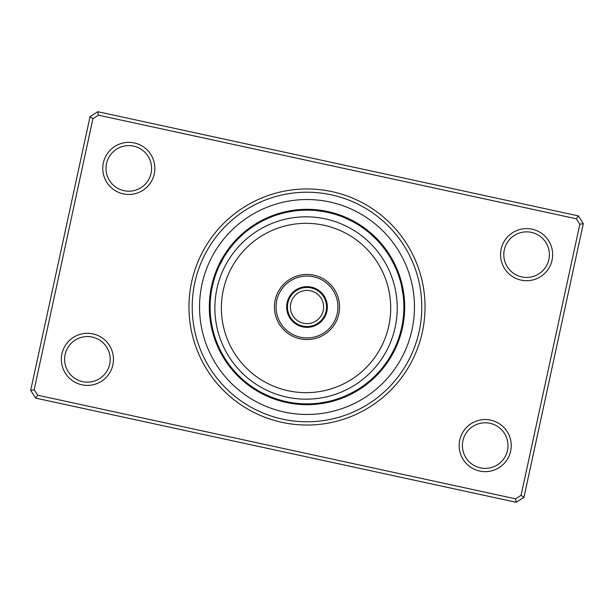 <?xml version="1.0" encoding="UTF-8"?>
<svg xmlns="http://www.w3.org/2000/svg" width="614" height="614" viewBox="0 0 614 614"><rect width="100%" height="100%" fill="white"/><g stroke="black" fill="none" stroke-linecap="round" stroke-linejoin="round"><path stroke-width="0.92" d="M287.459 307A19.541 19.541 0 0 0 307 326.541A19.541 19.541 0 0 0 326.541 307A19.541 19.541 0 0 0 307 287.459A19.541 19.541 0 0 0 287.459 307M290.391 307A16.609 16.609 0 0 0 307 323.609A16.609 16.609 0 0 0 323.609 307A16.609 16.609 0 0 0 307 290.391A16.609 16.609 0 0 0 290.391 307M191.637 281.987A118.041 118.041 0 0 1 332.013 191.637A118.041 118.041 0 0 1 422.363 332.013A118.041 118.041 0 0 1 281.987 422.363A118.041 118.041 0 0 1 191.637 281.987M419.178 331.322A114.787 114.787 0 0 0 331.322 194.822A114.787 114.787 0 0 0 194.822 282.678A114.787 114.787 0 0 0 282.678 419.178A114.787 114.787 0 0 0 419.178 331.322A114.787 114.787 0 0 1 282.678 419.178A114.787 114.787 0 0 1 194.822 282.678A114.787 114.787 0 0 1 331.322 194.822A114.787 114.787 0 0 1 419.178 331.322M459.74 440.069A26.049 26.049 0 0 1 490.716 420.137A26.049 26.049 0 0 1 510.656 451.113A26.049 26.049 0 0 1 479.68 471.053A26.049 26.049 0 0 1 459.74 440.069M507.479 450.423A22.795 22.795 0 0 0 490.026 423.315A22.795 22.795 0 0 0 462.925 440.76A22.795 22.795 0 0 0 480.371 467.868A22.795 22.795 0 0 0 507.479 450.423M61.945 353.833A26.049 26.049 0 0 1 92.921 333.893A26.049 26.049 0 0 1 112.861 364.869A26.049 26.049 0 0 1 81.885 384.809A26.049 26.049 0 0 1 61.945 353.833M109.683 364.179A22.795 22.795 0 0 0 92.23 337.071A22.795 22.795 0 0 0 65.13 354.516A22.795 22.795 0 0 0 82.575 381.624A22.795 22.795 0 0 0 109.683 364.179M103.344 162.887A26.049 26.049 0 0 1 134.32 142.947A26.049 26.049 0 0 1 154.26 173.931A26.049 26.049 0 0 1 123.284 193.863A26.049 26.049 0 0 1 103.344 162.887M151.075 173.24A22.795 22.795 0 0 0 133.629 146.132A22.795 22.795 0 0 0 106.521 163.577A22.795 22.795 0 0 0 123.974 190.685A22.795 22.795 0 0 0 151.075 173.24M501.139 249.131A26.049 26.049 0 0 1 532.115 229.191A26.049 26.049 0 0 1 552.055 260.167A26.049 26.049 0 0 1 521.079 280.107A26.049 26.049 0 0 1 501.139 249.131M548.87 259.484A22.795 22.795 0 0 0 531.425 232.376A22.795 22.795 0 0 0 504.317 249.821A22.795 22.795 0 0 0 521.77 276.929A22.795 22.795 0 0 0 548.87 259.484M516.221 502.298L35.681 398.118L30.7 390.374L90.035 116.691L97.779 111.702L578.319 215.882L583.3 223.626L523.965 497.309L516.221 502.298L515.591 498.829L521.071 495.306L579.831 224.256L576.308 218.784L98.409 115.171L92.929 118.694L34.169 389.744L37.692 395.216L515.591 498.829M92.929 118.694L90.035 116.691M97.779 111.702L98.409 115.171M578.319 215.882L576.308 218.784M34.169 389.744L30.7 390.374M583.3 223.626L579.831 224.256M37.692 395.216L35.681 398.118M523.965 497.309L521.071 495.306M211.531 286.301A97.687 97.687 0 0 0 286.301 402.469A97.687 97.687 0 0 0 402.469 327.699A97.687 97.687 0 0 0 327.699 211.531A97.687 97.687 0 0 0 211.531 286.301A97.687 97.687 0 0 1 327.699 211.531A97.687 97.687 0 0 1 402.469 327.699M254.787 225.399A8.466 8.466 144.9 0 0 252.653 225.822M253.237 226.412A8.466 8.466 143.9 0 0 251.118 226.873M251.433 227.648L251.717 227.449A8.466 8.466 -37.2 0 0 249.606 227.955M250.213 228.515A8.466 8.466 -38.3 0 0 248.11 229.06M248.724 229.613A8.466 8.466 140.6 0 0 246.636 230.196M247.265 230.734A8.466 8.466 139.5 0 0 245.186 231.355M245.823 231.885A8.466 8.466 -41.6 0 0 243.758 232.545M244.403 233.067A8.466 8.466 -42.7 0 0 242.346 233.765M237.326 239.698L236.897 240.143M243.006 234.272A8.466 8.466 136.2 0 0 240.964 235.008M236.052 241.033L235.638 241.486M241.632 235.5A8.466 8.466 135.1 0 0 239.606 236.283M234.817 242.4L234.172 243.121A8.466 8.466 0 0 1 234.909 241.079M240.281 236.758A8.466 8.466 0 0 0 238.27 237.58M278.365 214.455L282.555 213.258A8.466 8.466 162.9 0 0 280.398 213.004M276.607 215.015L280.775 213.741A8.466 8.466 161.9 0 0 278.618 213.526M277.812 214.631L278.917 214.286M279.002 214.255A8.466 8.466 -19.2 0 0 276.837 214.086M277.244 214.808A8.466 8.466 -20.3 0 0 275.08 214.677M274.312 215.806L275.41 215.422M275.494 215.391A8.466 8.466 158.6 0 0 273.322 215.299M273.43 216.128L273.752 216.005A8.466 8.466 157.5 0 0 271.588 215.959M270.866 217.118L272.025 216.658A8.466 8.466 -23.6 0 0 269.861 216.65M269.162 217.824L270.106 217.425M270.313 217.341A8.466 8.466 -24.7 0 0 268.141 217.371M261.533 221.454L260.988 221.754M268.617 218.054A8.466 8.466 154.2 0 0 266.445 218.131M259.914 222.337L259.369 222.644M266.929 218.799A8.466 8.466 153.1 0 0 264.757 218.914M264.135 220.127L265.179 219.62M258.31 223.25L257.473 223.742A8.466 8.466 0 0 1 258.809 222.03M265.256 219.582A8.466 8.466 0 0 0 263.091 219.735M312.718 210.295A8.466 8.466 -179.1 0 0 310.745 209.382M306.524 210.126L310.876 210.203A8.466 8.466 179.9 0 0 308.888 209.328M309.034 210.149A8.466 8.466 -1.2 0 0 307.031 209.313M302.832 210.218L306.962 210.126M307.184 210.126A8.466 8.466 -2.3 0 0 305.166 209.328M300.99 210.31L305.342 210.142A8.466 8.466 176.6 0 0 303.308 209.382M299.148 210.441L303.5 210.188A8.466 8.466 175.5 0 0 301.451 209.466M301.658 210.272A8.466 8.466 -5.6 0 0 299.594 209.589M295.48 210.809L299.816 210.395A8.466 8.466 -6.7 0 0 297.744 209.75M296.739 210.671L299.248 210.433M290.192 211.592L289.24 211.769M297.982 210.548A8.466 8.466 172.2 0 0 295.894 209.942M294.904 210.886L297.406 210.602M288.38 211.93L287.774 212.053M296.14 210.732A8.466 8.466 171.1 0 0 294.045 210.172M286.569 212.306L294.221 210.97M285.625 212.513A8.466 8.466 0 0 1 287.421 211.293M294.313 210.963A8.466 8.466 0 0 0 292.203 210.441M339.181 215.629L336.641 214.77M342.32 216.796A8.466 8.466 -161.1 0 0 340.732 215.322M337.439 215.03L336.449 214.708M336.395 214.693L335.72 214.478M340.601 216.136A8.466 8.466 -162.1 0 0 338.974 214.693M334.714 214.179L338.859 215.514A8.466 8.466 16.8 0 0 337.216 214.102M332.949 213.664L336.902 214.854M337.117 214.923A8.466 8.466 15.7 0 0 335.444 213.542M331.161 213.188L335.359 214.37A8.466 8.466 -165.4 0 0 333.655 213.02M331.859 212.528A8.466 8.466 -166.5 0 1 333.586 213.849L333.371 213.787M327.577 212.337L333.034 213.687M331.806 213.357A8.466 8.466 12.4 0 0 330.056 212.076M330.025 212.904A8.466 8.466 11.3 0 0 328.244 211.653M323.954 211.623L329.465 212.766M320.5 211.07L322.227 211.331M328.229 212.482A8.466 8.466 -169.8 0 0 326.425 211.262M322.135 211.316L326.203 212.045M326.425 212.091A8.466 8.466 -170.9 0 0 324.599 210.909M316.832 210.625L315.872 210.533A8.466 8.466 0 0 1 317.96 209.927M315.872 210.533L324.614 211.738A8.466 8.466 0 0 0 322.764 210.594M365.038 229.436L368.293 231.985M368.469 232.123A8.466 8.466 -143.1 0 0 367.41 230.227M362.344 227.495L367.034 230.971A8.466 8.466 -144.1 0 0 365.936 229.091M360.548 226.274L359.942 225.868M365.284 229.621L365.576 229.836A8.466 8.466 34.8 0 0 364.44 227.986M355.805 223.319L358.384 224.877M363.803 228.523L364.094 228.738A8.466 8.466 33.7 0 0 362.928 226.904M357.44 224.294L356.811 223.91M362.59 227.664A8.466 8.466 -147.4 0 0 361.393 225.852M355.851 223.35L355.222 222.982M361.07 226.62A8.466 8.466 -148.5 0 0 359.835 224.831M354.255 222.429L353.61 222.076M359.228 225.407L359.535 225.607A8.466 8.466 30.4 0 0 358.261 223.841M352.636 221.547L351.983 221.201M357.663 224.432L357.97 224.617A8.466 8.466 29.3 0 0 356.673 222.882M351.001 220.695L350.348 220.365M356.396 223.665A8.466 8.466 -151.8 0 0 355.061 221.953M349.351 219.873L348.691 219.551M354.8 222.736A8.466 8.466 -152.9 0 0 353.434 221.055M347.716 219.098L345.245 217.993A8.466 8.466 0 0 1 347.417 218.062M345.245 217.993L353.188 221.846A8.466 8.466 0 0 0 351.791 220.18M388.601 254.787A8.466 8.466 -125.1 0 0 388.178 252.653M385.093 249.675L387.587 253.237A8.466 8.466 -126.1 0 0 387.127 251.118M383.988 248.194L386.551 251.717A8.466 8.466 52.8 0 0 386.045 249.606M385.485 250.213A8.466 8.466 51.7 0 0 384.94 248.11M381.693 245.308L384.387 248.724A8.466 8.466 -129.4 0 0 383.804 246.636M380.503 243.896L381.532 245.116M383.266 247.265A8.466 8.466 -130.5 0 0 382.645 245.186M382.115 245.823A8.466 8.466 48.4 0 0 381.455 243.758M378.047 241.141L380.787 244.234M380.933 244.403A8.466 8.466 47.3 0 0 380.235 242.346M378.991 240.964A8.466 8.466 -133.8 0 1 379.728 243.006L380.565 243.965M377.717 239.606A8.466 8.466 -134.9 0 1 378.5 241.632L375.469 238.47M372.967 236.052L372.253 235.4M371.6 234.817L370.879 234.172A8.466 8.466 0 0 1 372.921 234.909M370.879 234.172L377.242 240.281A8.466 8.466 0 0 0 376.42 238.27M400.996 280.398A8.466 8.466 -107.1 0 1 400.742 282.555L400.006 279.9M398.985 276.607L400.259 280.775A8.466 8.466 -108.1 0 0 400.474 278.618M399.745 279.002A8.466 8.466 70.8 0 0 399.914 276.837M399.192 277.244A8.466 8.466 69.7 0 0 399.323 275.08M398.701 273.322A8.466 8.466 -111.4 0 1 398.609 275.494L399.016 276.699M397.995 273.752A8.466 8.466 -112.5 0 0 398.041 271.588M397.342 272.025A8.466 8.466 66.4 0 0 397.35 269.861M396.659 270.313A8.466 8.466 65.3 0 0 396.629 268.141M394.127 264.657L395.853 268.41M395.946 268.617A8.466 8.466 -115.8 0 0 395.869 266.445M393.305 263.007L395.201 266.929L393.298 262.984M395.201 266.929A8.466 8.466 -116.9 0 0 395.086 264.757M390.75 258.31L390.258 257.473A8.466 8.466 0 0 1 391.97 258.809M390.258 257.473L394.418 265.256A8.466 8.466 0 0 0 394.265 263.091M403.866 308.366L403.828 309.963M403.705 312.718A8.466 8.466 -89.1 0 0 404.618 310.745M403.874 306.524L403.866 308.121M403.797 310.876A8.466 8.466 -90.1 0 0 404.672 308.888M404.687 307.031A8.466 8.466 88.8 0 1 403.851 309.034L403.874 306.279M403.874 307.184A8.466 8.466 87.7 0 0 404.672 305.166M403.69 300.99L403.858 305.342A8.466 8.466 -93.4 0 0 404.618 303.308M403.812 303.5A8.466 8.466 -94.5 0 0 404.534 301.451M404.411 299.594A8.466 8.466 84.4 0 1 403.728 301.658L403.39 297.291M403.605 299.816A8.466 8.466 83.3 0 0 404.25 297.744M403.452 297.982L402.945 293.63L403.452 297.982A8.466 8.466 -97.8 0 0 404.058 295.894M402.408 290.192L402.692 291.919M402.677 291.827L403.268 296.14A8.466 8.466 -98.9 0 0 403.828 294.045M401.694 286.569L401.487 285.625A8.466 8.466 0 0 1 402.707 287.421M401.487 285.625L403.037 294.313A8.466 8.466 0 0 0 403.559 292.203M398.371 339.181L399.23 336.641M397.204 342.32A8.466 8.466 -71.1 0 0 398.678 340.732M398.97 337.439L399.292 336.449M399.307 336.395L399.522 335.72M397.864 340.601A8.466 8.466 -72.1 0 0 399.307 338.974M398.486 338.859L399.829 334.691L398.486 338.859A8.466 8.466 106.8 0 0 399.898 337.216M400.458 335.444A8.466 8.466 105.7 0 1 399.077 337.117L399.898 334.484M400.98 333.655A8.466 8.466 -75.4 0 1 399.63 335.359L400.397 332.711M401.257 329.373L400.151 333.586A8.466 8.466 -76.5 0 0 401.472 331.859M400.643 331.806A8.466 8.466 102.4 0 0 401.924 330.056M402.04 325.765L401.096 330.025A8.466 8.466 101.3 0 0 402.347 328.244M402.738 326.425A8.466 8.466 -79.8 0 1 401.518 328.229L402.086 325.527M403.091 324.599A8.466 8.466 -80.9 0 1 401.909 326.425L402.423 323.716M403.375 316.832L402.961 320.247M403.467 315.872A8.466 8.466 0 0 1 404.073 317.96M402.262 324.614A8.466 8.466 0 0 0 403.406 322.764M383.773 367.41A8.466 8.466 -53.1 0 1 381.877 368.469L382.015 368.293M386.505 362.344L383.029 367.034A8.466 8.466 -54.1 0 0 384.909 365.936M387.726 360.548L388.132 359.942M384.379 365.284L384.164 365.576A8.466 8.466 124.8 0 0 386.014 364.44M385.477 363.803L385.991 363.081M386.076 362.966L386.851 361.846M390.681 355.805L389.123 358.384M385.262 364.094A8.466 8.466 123.7 0 0 387.096 362.928M389.706 357.44L390.09 356.811M386.336 362.59A8.466 8.466 -57.4 0 0 388.148 361.393M389.169 359.835A8.466 8.466 -58.5 0 1 387.38 361.07L388.071 360.034M388.148 359.919L388.885 358.768M390.65 355.851L391.018 355.222M388.593 359.228L389.061 358.484M389.138 358.361L389.852 357.194M391.555 354.27L390.335 356.396A8.466 8.466 -61.8 0 0 392.047 355.061M388.393 359.535A8.466 8.466 120.4 0 0 390.159 358.261M394.487 348.606L394.173 349.259A96.874 96.874 0 0 0 349.259 219.827A96.874 96.874 0 0 0 219.827 264.741A96.874 96.874 0 0 0 264.741 394.173A96.874 96.874 0 0 0 394.173 349.259L392.929 351.73M389.568 357.663L389.383 357.97A8.466 8.466 119.3 0 0 391.118 356.673M395.938 347.417A8.466 8.466 0 0 0 396.007 345.245L394.963 347.578M392.269 352.981L391.264 354.8A8.466 8.466 -62.9 0 0 392.945 353.434M391.264 354.8L392.308 352.912M393.766 350.08L392.154 353.188A8.466 8.466 0 0 0 393.82 351.791M362.828 386.168L359.405 388.478M359.213 388.601A8.466 8.466 -35.1 0 0 361.347 388.178M364.325 385.093L360.763 387.587A8.466 8.466 -36.1 0 0 362.882 387.127M362.283 386.551A8.466 8.466 142.8 0 0 364.394 386.045M365.89 384.94A8.466 8.466 141.7 0 1 363.787 385.485L367.279 382.837M367.364 383.804A8.466 8.466 -39.4 0 1 365.276 384.387L364.255 385.147M370.104 380.503L365.729 384.042M366.735 383.266A8.466 8.466 -40.5 0 0 368.814 382.645M371.493 379.291L368.354 381.969M368.177 382.115A8.466 8.466 138.4 0 0 370.242 381.455M371.654 380.235A8.466 8.466 137.3 0 1 369.597 380.933L372.875 378.032M376.674 374.302L377.341 373.604M370.994 379.728A8.466 8.466 -43.8 0 0 373.036 378.991M372.368 378.5A8.466 8.466 -44.9 0 0 374.394 377.717M379.183 371.6L376.85 374.126M379.828 370.879A8.466 8.466 0 0 1 379.091 372.921M373.719 377.242A8.466 8.466 0 0 0 375.73 376.42M335.635 399.545L331.66 400.681M331.445 400.742A8.466 8.466 -17.1 0 0 333.602 400.996M337.393 398.985L333.225 400.259A8.466 8.466 -18.1 0 0 335.382 400.474M334.998 399.745A8.466 8.466 160.8 0 0 337.163 399.914M340.87 397.757L336.756 399.192A8.466 8.466 159.7 0 0 338.92 399.323M340.678 398.701A8.466 8.466 -21.4 0 1 338.506 398.609L337.301 399.016M340.248 397.995A8.466 8.466 -22.5 0 0 342.412 398.041M345.997 395.677L341.975 397.342A8.466 8.466 156.4 0 0 344.139 397.35M343.686 396.659A8.466 8.466 155.3 0 0 345.859 396.629M349.343 394.127L345.59 395.853M345.383 395.946A8.466 8.466 -25.8 0 0 347.555 395.869M350.993 393.305L347.278 395.101M347.071 395.201A8.466 8.466 -26.9 0 0 349.243 395.086M355.69 390.75L356.527 390.258A8.466 8.466 0 0 1 355.191 391.97M356.527 390.258L348.744 394.418A8.466 8.466 0 0 0 350.909 394.265M301.282 403.705A8.466 8.466 0.9 0 0 303.255 404.618M303.469 403.812L303.124 403.797A8.466 8.466 -0.1 0 0 305.112 404.672M305.311 403.858L304.966 403.851A8.466 8.466 178.8 0 0 306.969 404.687M308.059 403.866L306.816 403.874A8.466 8.466 177.7 0 0 308.834 404.672M308.658 403.858A8.466 8.466 -3.4 0 0 310.692 404.618M314.852 403.559L310.722 403.805M310.5 403.812A8.466 8.466 -4.5 0 0 312.549 404.534M313.593 403.651L312.342 403.728A8.466 8.466 174.4 0 0 314.406 404.411M314.184 403.605A8.466 8.466 173.3 0 0 316.256 404.25M323.808 402.408L324.76 402.231M316.018 403.452A8.466 8.466 -7.8 0 0 318.106 404.058M319.955 403.828A8.466 8.466 -8.9 0 1 317.86 403.268L316.594 403.398M327.431 401.694L328.375 401.487A8.466 8.466 0 0 1 326.579 402.707M328.375 401.487L319.687 403.037A8.466 8.466 0 0 0 321.797 403.559M274.819 398.371L277.359 399.23M271.68 397.204A8.466 8.466 18.9 0 0 273.268 398.678M276.561 398.97L274.581 398.286M273.399 397.864A8.466 8.466 17.9 0 0 275.026 399.307M275.463 398.601L275.141 398.486A8.466 8.466 -163.2 0 0 276.784 399.898M281.051 400.336L276.883 399.077A8.466 8.466 -164.3 0 0 278.556 400.458M278.641 399.63A8.466 8.466 14.6 0 0 280.345 400.98M280.414 400.151A8.466 8.466 13.5 0 0 282.141 401.472M282.194 400.643A8.466 8.466 -167.6 0 0 283.944 401.924M283.975 401.096A8.466 8.466 -168.7 0 0 285.756 402.347M286.991 401.786L285.994 401.571M293.5 402.93L294.114 403.014M285.771 401.518A8.466 8.466 10.2 0 0 287.575 402.738M288.803 402.147L287.797 401.955M295.334 403.168L295.948 403.244M287.575 401.909A8.466 8.466 9.1 0 0 289.401 403.091M297.168 403.375L298.128 403.467A8.466 8.466 0 0 1 296.04 404.073M290.622 402.477L289.386 402.262A8.466 8.466 0 0 0 291.236 403.406M245.531 381.877A8.466 8.466 36.9 0 0 246.59 383.773M246.966 383.029A8.466 8.466 35.9 0 0 248.064 384.909M249.56 386.014A8.466 8.466 -145.2 0 1 248.424 384.164L248.493 384.218M253.452 387.726L254.058 388.132M251.072 387.096A8.466 8.466 -146.3 0 1 249.906 385.262L249.975 385.316M254.994 388.731L255.616 389.123M252.607 388.148A8.466 8.466 32.6 0 1 251.41 386.336L251.479 386.383M256.56 389.706L257.189 390.09M254.165 389.169A8.466 8.466 31.5 0 1 252.93 387.38L252.999 387.426M258.149 390.65L258.778 391.018M255.739 390.159A8.466 8.466 -149.6 0 1 254.465 388.393L254.541 388.439M259.745 391.571L260.39 391.924M257.327 391.118A8.466 8.466 -150.7 0 1 256.03 389.383L256.099 389.429M261.364 392.453L262.017 392.799M258.939 392.047A8.466 8.466 28.2 0 1 257.604 390.335L257.68 390.381M262.999 393.305L263.652 393.635M260.566 392.945A8.466 8.466 27.1 0 1 259.2 391.264L259.277 391.302M264.649 394.127L265.309 394.449M262.209 393.82A8.466 8.466 0 0 1 260.812 392.154L260.889 392.2M266.284 394.902L268.755 396.007A8.466 8.466 0 0 1 266.583 395.938M225.399 359.213A8.466 8.466 54.9 0 0 225.822 361.347M226.412 360.763A8.466 8.466 53.9 0 0 226.873 362.882M227.449 362.283A8.466 8.466 -127.2 0 0 227.955 364.394M228.515 363.787A8.466 8.466 -128.3 0 0 229.06 365.89M229.613 365.276A8.466 8.466 50.6 0 0 230.196 367.364M230.734 366.735A8.466 8.466 49.5 0 0 231.355 368.814M231.885 368.177A8.466 8.466 -131.6 0 0 232.545 370.242M233.067 369.597A8.466 8.466 -132.7 0 0 233.765 371.654M239.698 376.674L240.143 377.103M234.272 370.994A8.466 8.466 46.2 0 0 235.008 373.036M241.033 377.948L241.486 378.362M235.5 372.368A8.466 8.466 45.1 0 0 236.283 374.394M242.4 379.183L243.121 379.828A8.466 8.466 0 0 1 241.079 379.091M236.758 373.719A8.466 8.466 0 0 0 237.58 375.73M213.258 331.445A8.466 8.466 72.9 0 0 213.004 333.602M213.741 333.225A8.466 8.466 71.9 0 0 213.526 335.382M214.255 334.998A8.466 8.466 -109.2 0 0 214.086 337.163M214.808 336.756A8.466 8.466 -110.3 0 0 214.677 338.92M215.391 338.506A8.466 8.466 68.6 0 0 215.299 340.678M216.005 340.248A8.466 8.466 67.5 0 0 215.959 342.412M216.658 341.975A8.466 8.466 -113.6 0 0 216.65 344.139M217.341 343.686A8.466 8.466 -114.7 0 0 217.371 345.859M221.454 352.467L221.754 353.012M218.054 345.383A8.466 8.466 64.2 0 0 218.131 347.555M222.337 354.086L222.644 354.631M218.799 347.071A8.466 8.466 63.1 0 0 218.914 349.243M223.25 355.69L223.742 356.527A8.466 8.466 0 0 1 222.03 355.191M219.582 348.744A8.466 8.466 0 0 0 219.735 350.909M210.295 301.282A8.466 8.466 90.9 0 0 209.382 303.255M210.203 303.124A8.466 8.466 89.9 0 0 209.328 305.112M210.149 304.966A8.466 8.466 -91.2 0 0 209.313 306.969M210.126 306.816A8.466 8.466 -92.3 0 0 209.328 308.834M210.142 308.658A8.466 8.466 86.6 0 0 209.382 310.692M210.188 310.5A8.466 8.466 85.5 0 0 209.466 312.549M210.272 312.342L210.272 312.342A8.466 8.466 -95.6 0 0 209.589 314.406M210.395 314.184A8.466 8.466 -96.7 0 0 209.75 316.256M211.592 323.808L211.707 324.415M210.548 316.018A8.466 8.466 82.2 0 0 209.942 318.106M211.93 325.62L212.053 326.226M210.732 317.86A8.466 8.466 81.1 0 0 210.172 319.955M212.306 327.431L212.513 328.375A8.466 8.466 0 0 1 211.293 326.579M210.963 319.687A8.466 8.466 0 0 0 210.441 321.797M215.629 274.819L216.343 272.846M216.796 271.68A8.466 8.466 108.9 0 0 215.322 273.268M215.03 276.561L215.714 274.581M216.136 273.399A8.466 8.466 107.9 0 0 214.693 275.026M215.514 275.141A8.466 8.466 -73.2 0 0 214.102 276.784M214.923 276.883A8.466 8.466 -74.3 0 0 213.542 278.556M214.37 278.641L214.37 278.641A8.466 8.466 104.6 0 0 213.02 280.345M213.849 280.414A8.466 8.466 103.5 0 0 212.528 282.141M213.357 282.194L213.357 282.194A8.466 8.466 -77.6 0 0 212.076 283.944M212.904 283.975A8.466 8.466 -78.7 0 0 211.653 285.756M211.07 293.5L210.986 294.114M212.482 285.771A8.466 8.466 100.2 0 0 211.262 287.575M210.832 295.334L210.756 295.948M212.091 287.575A8.466 8.466 99.1 0 0 210.909 289.401M211.738 289.386L211.738 289.386A8.466 8.466 0 0 0 210.594 291.236M210.625 297.168L210.533 298.128A8.466 8.466 0 0 1 209.927 296.04M232.123 245.531A8.466 8.466 126.9 0 0 230.227 246.59M230.971 246.966A8.466 8.466 125.9 0 0 229.091 248.064M227.986 249.56A8.466 8.466 -55.2 0 1 229.836 248.424L229.782 248.493M226.274 253.452L225.868 254.058M226.904 251.072A8.466 8.466 -56.3 0 1 228.738 249.906L228.684 249.975M225.269 254.994L224.877 255.616M225.852 252.607A8.466 8.466 122.6 0 1 227.664 251.41L227.617 251.479M224.294 256.56L223.91 257.189M224.831 254.165A8.466 8.466 121.5 0 1 226.62 252.93L226.574 252.999M223.35 258.149L222.982 258.778M223.841 255.739A8.466 8.466 -59.6 0 1 225.607 254.465L225.561 254.541M222.445 259.73L222.076 260.39M222.882 257.327A8.466 8.466 -60.7 0 1 224.617 256.03L224.571 256.099M221.715 261.057L220.971 262.462M219.121 266.238L223.665 257.604A8.466 8.466 118.2 0 0 221.953 258.939M223.665 257.604L223.204 258.387M220.787 262.815L222.736 259.2A8.466 8.466 117.1 0 0 221.055 260.566M222.736 259.2L220.418 263.552M217.993 268.755A8.466 8.466 0 0 1 218.062 266.583M221.669 261.134L221.846 260.812A8.466 8.466 0 0 0 220.18 262.209M275.272 215.468L276.699 214.984M276.76 214.969L278.272 214.486M273.537 216.09L274.949 215.583M275.011 215.56L276.515 215.046M303.262 210.195L304.774 210.149M304.836 210.149L306.424 210.126M299.586 210.41L301.083 210.303M301.152 210.303L302.733 210.218M299.31 210.433L300.891 210.318M297.468 210.594L299.056 210.448M292.256 211.254L293.745 211.039M293.807 211.032L295.38 210.825M333.095 213.71L334.622 214.148M329.795 212.843L331.253 213.212M331.314 213.227L332.849 213.641M329.526 212.782L331.069 213.165M324.384 211.7L325.857 211.976M325.919 211.991L327.477 212.314M322.289 211.339L323.862 211.607M317.707 210.717L322.035 211.3M362.767 227.786L363.634 228.408M363.672 228.431L364.962 229.375M361.278 226.758L362.091 227.318M361.147 226.673L361.938 227.211M362.03 227.272L365.054 229.452M359.604 225.653L360.41 226.182M360.502 226.244L363.572 228.354M354.877 222.782L355.713 223.266M353.265 221.884L354.109 222.352M354.201 222.406L357.417 224.279M383.121 247.081L384.042 248.271M384.08 248.317L385.032 249.591M381.962 245.638L382.913 246.813M382.952 246.866L383.927 248.117M380.603 244.019L381.624 245.232M378.339 241.463L379.352 242.576M379.391 242.622L380.434 243.819M375.791 238.792L376.842 239.874M376.889 239.913L377.978 241.072M397.91 273.537L398.417 274.949M398.44 275.011L398.954 276.515M397.258 271.81L397.795 273.215M392.085 260.681L393.351 263.091M393.382 263.145L394.088 264.565M391.187 259.07L393.259 262.915M403.874 306.678L403.866 308.266M403.805 303.262L403.851 304.774M403.851 304.836L403.874 306.424M403.429 297.744L403.567 299.248M403.567 299.31L403.682 300.891M402.7 291.98L402.938 293.553M401.878 287.429L402.661 291.727M399.814 334.753L399.238 336.602M400.328 332.988L400.19 333.471M400.704 331.583L400.313 333.034M400.29 333.095L399.852 334.622M402.354 324.108L402.055 325.673M403.06 319.541L402.669 322.227M403.283 317.707L403.129 319.019M396.007 345.245L394.879 347.762M219.85 264.703L220.764 262.861M219.827 264.741L221.462 261.526M390.796 355.613L390.335 356.396M268.755 396.007L267.604 395.5M284.205 401.157L282.747 400.788M282.686 400.773L281.151 400.359M316.532 403.406L314.944 403.551M354.93 391.187L351.085 393.259M353.319 392.085L350.909 393.351M350.855 393.382L349.435 394.088M348.959 394.318L347.593 394.963M347.539 394.986L346.089 395.639M343.901 396.567L342.505 397.135M342.443 397.158L340.962 397.726M340.463 397.91L339.051 398.417M338.989 398.44L337.485 398.954M337.239 399.031L335.728 399.514M378.6 372.253L375.584 375.415M373.888 377.08L372.79 378.109M372.744 378.155L371.562 379.222M372.537 378.339L371.424 379.352M371.378 379.391L370.181 380.434M365.683 384.08L364.409 385.032M364.202 385.185L362.912 386.114M393.198 351.208L389.721 357.417M391.218 354.877L390.734 355.713M388.347 359.604L387.818 360.41M387.756 360.502L385.646 363.572M387.327 361.147L386.789 361.938M386.728 362.03L384.548 365.054M387.242 361.278L386.682 362.091M284.489 330.524A32.565 32.565 0 0 1 283.476 284.489A32.565 32.565 0 0 1 329.511 283.476A32.565 32.565 0 0 1 330.524 329.511A32.565 32.565 0 0 1 284.489 330.524M328.39 284.65A30.938 30.938 0 0 0 284.65 285.61A30.938 30.938 0 0 0 285.61 329.35A30.938 30.938 0 0 0 329.35 328.39A30.938 30.938 0 0 0 328.39 284.65M247.511 369.167A84.663 84.663 0 0 0 367.21 366.535A84.663 84.663 0 0 0 364.578 246.828A84.663 84.663 0 0 0 244.879 249.461A84.663 84.663 0 0 0 247.511 369.167M369.083 242.123A91.179 91.179 0 0 1 371.923 371.033A91.179 91.179 0 0 1 243.006 373.872A91.179 91.179 0 0 1 240.174 244.963A91.179 91.179 0 0 1 369.083 242.123M321.068 292.295A20.354 20.354 0 0 0 292.295 292.932A20.354 20.354 0 0 0 292.932 321.705A20.354 20.354 0 0 0 321.705 321.068A20.354 20.354 0 0 0 321.068 292.295M412.017 329.772A107.458 107.458 0 0 1 284.228 412.017A107.458 107.458 0 0 1 201.983 284.228A107.458 107.458 0 0 1 329.772 201.983A107.458 107.458 0 0 1 412.017 329.772"/></g></svg>
